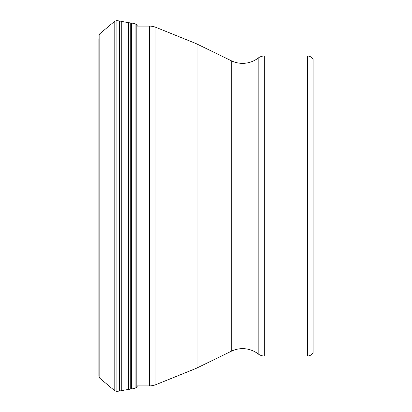 <?xml version="1.0" encoding="UTF-8"?>
<svg xmlns="http://www.w3.org/2000/svg" width="412" height="412" viewBox="0 0 412 412"><rect width="100%" height="100%" fill="white"/><g stroke="black" fill="none" stroke-linecap="round" stroke-linejoin="round"><path stroke-width="0.62" d="M98.859 38.749L98.859 376.171L98.859 38.749M121.257 183.495L121.257 390.648L119.913 390.952L119.913 21.048L121.257 21.352L121.257 183.495M128.626 389.294L128.626 22.706L130.264 22.861L130.264 389.139L121.257 390.648M313.141 352.806L313.141 59.194A6.752 6.752 0 0 0 307.404 56.001L264.313 56.001A10.125 10.125 0 0 0 258.17 58.082L258.17 353.918A10.125 10.125 0 0 0 264.313 355.999L307.404 355.999A6.752 6.752 0 0 0 313.141 352.806M136.82 385.884L149.571 385.884A16.871 16.871 0 0 0 155.891 384.654L194.953 368.874A33.748 33.748 0 0 0 197.106 367.916L231.287 351.245A25.714 25.714 0 0 1 258.17 353.918M231.287 351.245L231.287 60.755A25.714 25.714 0 0 0 258.17 58.082M231.287 60.755L197.106 44.084L197.106 367.916M194.953 368.874L194.953 43.126A33.748 33.748 0 0 1 197.106 44.084M194.953 43.126L155.891 27.347L155.891 384.654M149.571 385.884L149.571 26.116A16.871 16.871 0 0 1 155.891 27.347M149.571 26.116L137.495 26.116L136.82 24.988L136.82 387.012L135.085 388.264L135.085 23.736L131.531 22.995L131.531 389.005L131.814 388.959L131.814 23.041M99.822 378.237L114.788 390.797L114.788 21.203L99.822 33.763L99.822 378.237L98.859 376.171M116.91 391.4L119.629 391.009L119.629 20.991L116.91 20.6L116.91 391.4L114.788 390.797M307.404 355.999L307.404 56.001M264.313 56.001L264.313 355.999M99.822 33.763L98.859 35.829M119.629 391.009L119.913 390.952M130.264 389.139L131.531 389.005M131.814 388.959L135.085 388.264M137.495 385.884L136.82 387.012M136.82 24.988L135.085 23.736M131.531 22.995L130.264 22.861M128.626 22.706L121.257 21.352M119.629 20.991L119.913 21.048M116.91 20.6L114.788 21.203"/></g></svg>
